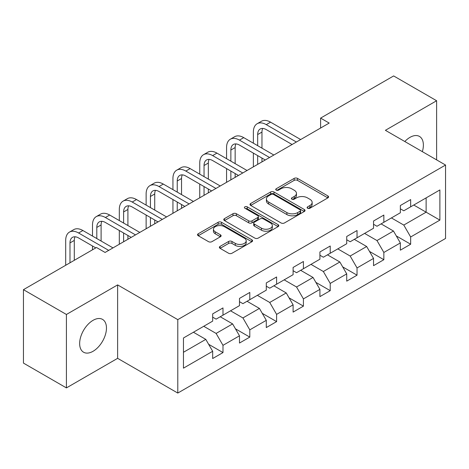 <?xml version="1.0" encoding="UTF-8"?>
<svg xmlns="http://www.w3.org/2000/svg" width="469" height="469" viewBox="0 0 469 469"><rect width="100%" height="100%" fill="white"/><g stroke="black" fill="none" stroke-linecap="round" stroke-linejoin="round"><path stroke-width="0.7" d="M307.594 208.236A1.671 0.961 0 0 0 309.95 208.236L327.878 197.883A2.386 1.378 0 0 0 328.576 196.91A2.386 1.378 0 0 0 327.878 195.936L297.51 178.408A2.386 1.378 0 0 0 294.139 178.408L276.212 188.755A1.671 0.961 0 0 0 275.725 189.435A1.671 0.961 0 0 0 276.212 190.115A1.671 0.961 0 0 0 278.574 190.115L280.896 188.778A7.633 4.409 0 0 1 291.689 188.778L294.221 190.238A7.633 4.409 0 0 1 296.455 193.357A7.633 4.409 0 0 1 294.221 196.476L291.9 197.812A1.671 0.961 0 0 0 291.413 198.493A1.671 0.961 0 0 0 291.9 199.178A1.671 0.961 0 0 0 294.262 199.178L296.584 197.836A7.633 4.409 0 0 1 307.383 197.836L309.909 199.296A7.633 4.409 0 0 1 312.149 202.415A7.633 4.409 0 0 1 309.909 205.533L307.594 206.87A1.671 0.961 0 0 0 307.101 207.55A1.671 0.961 0 0 0 307.594 208.236L307.594 206.87M93.055 351.287A18.959 10.945 120 0 0 105.443 334.585A18.959 10.945 120 0 0 102.535 319.389A18.959 10.945 120 0 0 93.055 320.327A18.959 10.945 120 0 0 80.668 337.035A18.959 10.945 120 0 0 83.576 352.225A18.959 10.945 120 0 0 93.055 351.287M422.346 151.645A18.959 10.945 120 0 0 419.45 136.42A18.959 10.945 120 0 0 409.976 137.358A18.959 10.945 120 0 0 404.817 141.527M220.078 246.389A2.386 1.378 0 0 0 219.381 247.362A2.386 1.378 0 0 0 220.078 248.336L228.596 253.254A2.386 1.378 0 0 0 231.973 253.254L251.876 241.764A2.386 1.378 0 0 0 252.58 240.79A2.386 1.378 0 0 0 251.876 239.811L221.515 222.283A2.386 1.378 0 0 0 218.138 222.283L198.235 233.773A2.386 1.378 0 0 0 197.537 234.752A2.386 1.378 0 0 0 198.235 235.725L208.523 241.664A2.386 1.378 0 0 0 211.9 241.664L220.418 236.745A2.386 1.378 0 0 0 221.116 235.772A2.386 1.378 0 0 0 220.418 234.799L215.312 231.85A6.384 3.682 0 0 1 213.442 229.247A6.384 3.682 0 0 1 217.382 225.841A6.384 3.682 0 0 1 224.34 226.644L244.331 238.182A6.384 3.682 0 0 1 246.202 240.79A6.384 3.682 0 0 1 242.262 244.191A6.384 3.682 0 0 1 235.303 243.393L231.973 241.471A2.386 1.378 0 0 0 228.596 241.471L220.078 246.389L220.078 248.336M117.631 284.906L66.416 314.476L23.45 289.666L23.45 363.094L66.416 387.904L117.631 358.334L177.786 393.063L177.786 319.635L117.631 284.906L117.631 358.334M436.616 159.882L436.616 100.741L385.395 130.312L445.55 165.041L177.786 319.635M436.616 100.741L393.649 75.937L320.603 118.106L320.603 128.031M23.45 289.666L96.491 247.497L105.085 252.457L329.197 123.071L320.603 118.106M281.066 222.963A2.386 1.378 0 0 0 284.437 222.963L304.346 211.472A2.386 1.378 0 0 0 305.043 210.499A2.386 1.378 0 0 0 304.346 209.526L273.978 191.991A2.386 1.378 0 0 0 270.601 191.991L250.698 203.487A2.386 1.378 0 0 0 250 204.461A2.386 1.378 0 0 0 250.698 205.434L281.066 222.963M245.545 208.594A1.671 0.961 0 0 1 247.239 208.828L247.239 206.847L278.111 224.669A2.386 1.378 0 0 1 278.809 225.642A2.386 1.378 0 0 1 278.111 226.615L258.202 238.111A2.386 1.378 0 0 1 254.831 238.111L224.463 220.577L224.463 218.63A2.386 1.378 0 0 0 223.766 219.603A2.386 1.378 0 0 0 224.463 220.577M224.463 218.63L232.987 213.712A2.386 1.378 0 0 1 236.358 213.712L248.676 220.823A2.386 1.378 0 0 0 252.046 220.823L257.698 217.557A2.386 1.378 0 0 0 258.396 216.584A2.386 1.378 0 0 0 257.698 215.611L244.877 208.207A1.671 0.961 0 0 1 244.39 207.527A1.671 0.961 0 0 1 245.422 206.636A1.671 0.961 0 0 1 247.239 206.847M177.786 393.063L445.55 238.469L445.55 165.041M208.635 344.293L222.986 352.577L222.986 345.336L239.483 335.81L239.483 343.05L249.795 337.1L249.795 329.854L266.292 320.333L266.292 327.573L276.604 321.623L276.604 314.377L293.107 304.85L293.107 312.096L303.42 306.14L303.42 298.9L319.917 289.373L319.917 296.613L330.229 290.663L330.229 283.417L346.726 273.89L346.726 281.136L357.038 275.18L357.038 267.94L373.541 258.413L373.541 265.659L383.853 259.703L383.853 252.463L400.35 242.936L400.35 250.176L410.662 244.226L410.662 236.98L439.881 220.113L439.881 189.945L426.128 197.889L426.128 212.176L439.881 220.113M222.986 352.577L212.674 358.533L212.674 351.287L183.455 368.159L183.455 337.991L212.674 321.124L212.674 313.878L222.986 307.928L222.986 315.168L239.483 305.641L239.483 298.401L249.795 292.445L249.795 299.691L266.292 290.164L266.292 282.924L276.604 276.968L276.604 284.214L293.107 274.687L293.107 267.441L303.42 261.491L303.42 268.731L319.917 259.205L319.917 251.964L330.229 246.008L330.229 253.254L346.726 243.728L346.726 236.482L357.038 230.531L357.038 237.777L373.541 228.251L373.541 221.005L383.853 215.054L383.853 222.294L400.35 212.768L400.35 205.528L410.662 199.571L410.662 206.817L439.881 189.945M220.237 316.757L232.612 323.903L216.109 333.43L203.734 326.283M212.674 317.155L216.109 319.137L222.986 315.168M216.109 333.43L222.986 345.336M232.612 323.903L239.483 335.81M247.046 301.28L259.421 308.42L242.919 317.947L230.549 310.806M239.483 301.673L242.919 303.66L249.795 299.691M242.919 317.947L249.795 329.854M259.421 308.42L266.292 320.333M273.855 285.797L286.231 292.943L269.734 302.47L257.358 295.323M266.292 286.196L269.734 288.183L276.604 284.214M269.734 302.47L276.604 314.377M286.231 292.943L293.107 304.85M300.67 270.32L313.04 277.466L296.543 286.993L284.167 279.846M293.107 270.719L296.543 272.7L303.42 268.731M296.543 286.993L303.42 298.9M313.04 277.466L319.917 289.373M327.479 254.843L339.855 261.983L323.352 271.51L310.982 264.369M319.917 255.236L323.352 257.223L330.229 253.254M323.352 271.51L330.229 283.417M339.855 261.983L346.726 273.89M354.288 239.36L366.664 246.506L350.167 256.033L337.791 248.887M346.726 239.759L350.167 241.746L357.038 237.777M350.167 256.033L357.038 267.94M366.664 246.506L373.541 258.413M381.098 223.883L393.473 231.029L376.976 240.55L364.601 233.41M373.541 224.282L376.976 226.263L383.853 222.294M376.976 240.55L383.853 252.463M393.473 231.029L400.35 242.936M413.752 205.029L426.128 212.176L403.786 225.073L391.41 217.927M400.35 208.799L403.786 210.786L410.662 206.817M403.786 225.073L410.662 236.98M66.416 314.476L66.416 387.904M183.455 352.278L205.797 339.38L193.421 332.24M205.797 339.38L212.674 351.287M396.311 235.936L410.662 244.226M369.502 251.419L383.853 259.703M342.687 266.896L357.038 275.18M315.877 282.379L330.229 290.663M289.068 297.856L303.42 306.14M262.259 313.333L276.604 321.623M235.444 328.816L249.795 337.1M308.256 208.471L309.909 207.515A7.633 4.409 0 0 0 312.149 204.396L312.149 202.415M296.455 193.357L296.455 195.339A7.633 4.409 0 0 1 294.221 198.457L292.568 199.413M327.843 197.906L297.51 180.389A2.386 1.378 0 0 0 294.139 180.389L276.88 190.355M304.311 211.49L273.978 193.978A2.386 1.378 0 0 0 270.601 193.978L250.727 205.451M300.125 211.179A1.671 0.961 0 0 0 300.617 210.499A1.671 0.961 0 0 0 300.125 209.819L273.474 194.43A1.671 0.961 0 0 0 271.111 194.43L268.667 195.843A7.633 4.409 0 0 0 266.427 198.956A7.633 4.409 0 0 0 268.667 202.075L286.881 212.592A7.633 4.409 0 0 0 297.68 212.592L300.125 211.179L300.125 213.166A1.671 0.961 0 0 0 300.617 212.48L300.617 210.499M266.427 198.956L266.427 200.943A7.633 4.409 0 0 0 268.667 204.056L268.667 202.075M300.125 213.166L297.68 214.579A7.633 4.409 0 0 1 286.881 214.579L268.667 204.056M224.499 220.594L232.987 215.699L232.987 213.712M258.396 216.584L258.396 218.572A2.386 1.378 0 0 1 257.698 219.545L252.046 222.804A2.386 1.378 0 0 1 248.676 222.804L236.358 215.699A2.386 1.378 0 0 0 232.987 215.699M247.239 208.828L278.082 226.633M261.45 228.198A6.384 3.682 0 0 0 268.409 229.001A6.384 3.682 0 0 0 272.348 225.595A6.384 3.682 0 0 0 270.478 222.992L263.437 218.923A2.386 1.378 0 0 0 260.061 218.923L254.409 222.183A2.386 1.378 0 0 0 253.711 223.162A2.386 1.378 0 0 0 254.409 224.135L261.45 228.198L261.45 230.185A6.384 3.682 0 0 0 268.409 230.983A6.384 3.682 0 0 0 272.348 227.576L272.348 225.595M253.711 223.162L253.711 225.143A2.386 1.378 0 0 0 254.409 226.117L254.409 224.135M261.45 230.185L254.409 226.117M246.202 240.79L246.202 242.772A6.384 3.682 0 0 1 242.262 246.178A6.384 3.682 0 0 1 235.303 245.381L231.973 243.452A2.386 1.378 0 0 0 228.596 243.452L220.113 248.353M213.442 229.247L213.442 231.229A6.384 3.682 0 0 0 215.312 233.838L215.312 231.85M220.383 236.763L215.312 233.838M251.847 241.781L221.515 224.27A2.386 1.378 0 0 0 218.138 224.27L198.264 235.743M253.371 143.192L253.371 132.082A18.227 10.523 60 0 1 257.147 123.734L261.444 121.254A18.227 10.523 60 0 1 270.554 122.157L300.67 139.539M257.147 123.734A18.227 10.523 60 0 1 266.263 124.637L296.373 142.019M292.076 144.505L266.263 129.596A12.153 7.017 -120 0 0 260.184 128.998A12.153 7.017 -120 0 0 257.669 134.562L257.669 145.671M262.728 128.436A12.153 7.017 -120 0 0 261.966 132.082L261.966 148.151M257.669 155.597L257.669 164.367M261.966 158.076L261.966 161.887M253.371 166.847L253.371 153.117M226.562 158.674L226.562 147.559A18.227 10.523 60 0 1 230.338 139.211L234.629 136.731A18.227 10.523 60 0 1 243.745 137.634L273.855 155.022M230.338 139.211A18.227 10.523 60 0 1 239.448 140.114L269.558 157.502M265.266 159.982L239.448 145.079A12.153 7.017 -120 0 0 233.374 144.475A12.153 7.017 -120 0 0 230.859 150.039L230.859 161.154M235.913 143.913A12.153 7.017 -120 0 0 235.151 147.559L235.151 163.634M230.859 171.074L230.859 179.844M235.151 173.553L235.151 177.364M226.562 182.33L226.562 168.594M199.747 174.151L199.747 163.036A18.227 10.523 60 0 1 203.523 154.694L207.82 152.214A18.227 10.523 60 0 1 216.936 153.117L247.046 170.499M203.523 154.694A18.227 10.523 60 0 1 212.639 155.597L242.749 172.979M238.451 175.459L212.639 160.556A12.153 7.017 -120 0 0 206.565 159.952A12.153 7.017 -120 0 0 204.044 165.516L204.044 176.631M209.104 159.396A12.153 7.017 -120 0 0 208.342 163.036L208.342 179.111M204.044 186.556L204.044 195.327M208.342 189.036L208.342 192.847M199.747 197.807L199.747 184.071M172.938 189.628L172.938 178.519A18.227 10.523 60 0 1 176.713 170.171L181.011 167.691A18.227 10.523 60 0 1 190.127 168.594L220.237 185.976M176.713 170.171A18.227 10.523 60 0 1 185.83 171.074L215.939 188.462M211.642 190.942L185.83 176.039A12.153 7.017 -120 0 0 179.75 175.435A12.153 7.017 -120 0 0 177.235 180.999L177.235 192.108M182.294 174.873A12.153 7.017 -120 0 0 181.532 178.519L181.532 194.594M177.235 202.033L177.235 210.804M181.532 204.513L181.532 208.324M172.938 213.284L172.938 199.554M146.129 205.111L146.129 193.996A18.227 10.523 60 0 1 149.904 185.654L154.201 183.168A18.227 10.523 60 0 1 163.312 184.071L193.421 201.459M149.904 185.654A18.227 10.523 60 0 1 159.014 186.556L189.13 203.939M184.833 206.419L159.014 191.516A12.153 7.017 -120 0 0 152.941 190.912A12.153 7.017 -120 0 0 150.426 196.476L150.426 207.591M155.479 190.355A12.153 7.017 -120 0 0 154.723 193.996L154.723 210.071M150.426 217.51L150.426 226.281M154.723 219.99L154.723 223.801M146.129 228.766L146.129 215.031M119.314 220.588L119.314 209.473A18.227 10.523 60 0 1 123.089 201.131L127.386 198.651A18.227 10.523 60 0 1 136.502 199.554L166.612 216.936M123.089 201.131A18.227 10.523 60 0 1 132.205 202.033L162.315 219.416M158.018 221.896L132.205 206.993A12.153 7.017 -120 0 0 126.132 206.395A12.153 7.017 -120 0 0 123.611 211.959L123.611 223.068M128.67 205.832A12.153 7.017 -120 0 0 127.908 209.473L127.908 225.548M123.611 232.993L123.611 241.764M127.908 235.473L127.908 239.284M119.314 244.243L119.314 230.514M92.504 236.065L92.504 224.956A18.227 10.523 60 0 1 96.28 216.608L100.577 214.128A18.227 10.523 60 0 1 109.693 215.031L139.803 232.413M96.28 216.608A18.227 10.523 60 0 1 105.396 217.51L135.506 234.899M131.209 237.378L105.396 222.476A12.153 7.017 -120 0 0 99.317 221.872A12.153 7.017 -120 0 0 96.802 227.436L96.802 238.551M101.861 221.309A12.153 7.017 -120 0 0 101.099 224.956L101.099 241.031M92.504 249.801L92.504 245.991M65.695 265.278L65.695 240.433A18.227 10.523 60 0 1 69.471 232.091L73.768 229.611A18.227 10.523 60 0 1 82.878 230.514L112.994 247.896M69.471 232.091A18.227 10.523 60 0 1 78.587 232.993L108.697 250.376M95.805 247.896L78.587 237.953A12.153 7.017 -120 0 0 72.507 237.349A12.153 7.017 -120 0 0 69.992 242.913L69.992 262.798M75.046 236.792A12.153 7.017 -120 0 0 74.29 240.433L74.29 260.318M309.909 207.515L309.909 205.533M291.9 199.178L291.9 197.812M294.221 198.457L294.221 196.476M276.212 190.115L276.212 188.755M294.139 180.389L294.139 178.408M297.51 180.389L297.51 178.408M327.878 197.883L327.878 195.936M250.698 205.434L250.698 203.487M270.601 193.978L270.601 191.991M273.978 193.978L273.978 191.991M304.346 211.472L304.346 209.526M286.881 214.579L286.881 212.592M297.68 214.579L297.68 212.592M236.358 215.699L236.358 213.712M248.676 222.804L248.676 220.823M252.046 222.804L252.046 220.823M257.698 219.545L257.698 217.557M278.111 226.615L278.111 224.669M228.596 243.452L228.596 241.471M231.973 243.452L231.973 241.471M235.303 245.381L235.303 243.393M220.418 236.745L220.418 234.799M198.235 235.725L198.235 233.773M218.138 224.27L218.138 222.283M221.515 224.27L221.515 222.283M251.876 241.764L251.876 239.811M270.554 122.157L266.263 124.637M261.966 132.082L257.669 134.562M243.745 137.634L239.448 140.114M235.151 147.559L230.859 150.039M216.936 153.117L212.639 155.597M208.342 163.036L204.044 165.516M190.127 168.594L185.83 171.074M181.532 178.519L177.235 180.999M163.312 184.071L159.014 186.556M154.723 193.996L150.426 196.476M136.502 199.554L132.205 202.033M127.908 209.473L123.611 211.959M109.693 215.031L105.396 217.51M101.099 224.956L96.802 227.436M82.878 230.514L78.587 232.993M74.29 240.433L69.992 242.913"/></g></svg>
